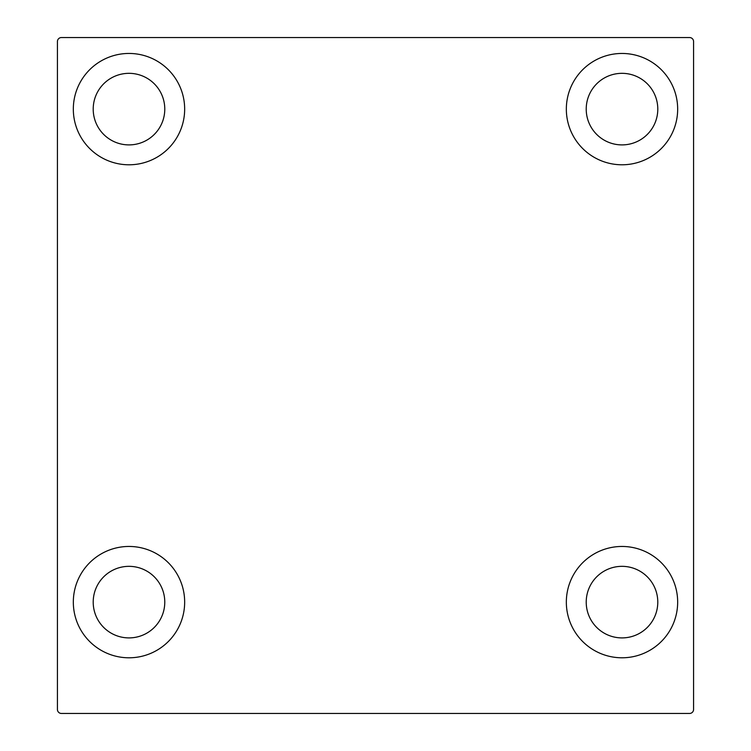 <?xml version="1.0" encoding="UTF-8"?>
<svg xmlns="http://www.w3.org/2000/svg" width="751" height="751" viewBox="0 0 751 751"><rect width="100%" height="100%" fill="white"/><g stroke="black" fill="none" stroke-linecap="round" stroke-linejoin="round"><path stroke-width="1.13" d="M57.433 41.53A3.98 3.98 0 0 1 61.404 37.55L689.596 37.55A3.98 3.98 0 0 1 693.567 41.53L693.567 709.47A3.98 3.98 0 0 1 689.596 713.45L61.404 713.45A3.98 3.98 0 0 1 57.433 709.47L57.433 41.53M184.662 602.124A55.658 55.658 0 0 1 101.16 650.328A55.658 55.658 0 0 1 101.16 553.919A55.658 55.658 0 0 1 184.662 602.124M677.665 602.124A55.658 55.658 0 0 1 594.172 650.328A55.658 55.658 0 0 1 594.172 553.919A55.658 55.658 0 0 1 677.665 602.124M677.665 109.12A55.658 55.658 0 0 1 594.172 157.325A55.658 55.658 0 0 1 594.172 60.915A55.658 55.658 0 0 1 677.665 109.12M184.662 109.12A55.658 55.658 0 0 1 101.16 157.325A55.658 55.658 0 0 1 101.16 60.915A55.658 55.658 0 0 1 184.662 109.12M93.208 109.12A35.785 35.785 0 0 0 146.886 140.108A35.785 35.785 0 0 0 146.886 78.123A35.785 35.785 0 0 0 93.208 109.12M586.221 109.12A35.785 35.785 0 0 0 639.899 140.108A35.785 35.785 0 0 0 639.899 78.123A35.785 35.785 0 0 0 586.221 109.12M586.221 602.124A35.785 35.785 0 0 0 639.899 633.112A35.785 35.785 0 0 0 639.899 571.135A35.785 35.785 0 0 0 586.221 602.124M93.208 602.124A35.785 35.785 0 0 0 146.886 633.112A35.785 35.785 0 0 0 146.886 571.135A35.785 35.785 0 0 0 93.208 602.124"/></g></svg>
